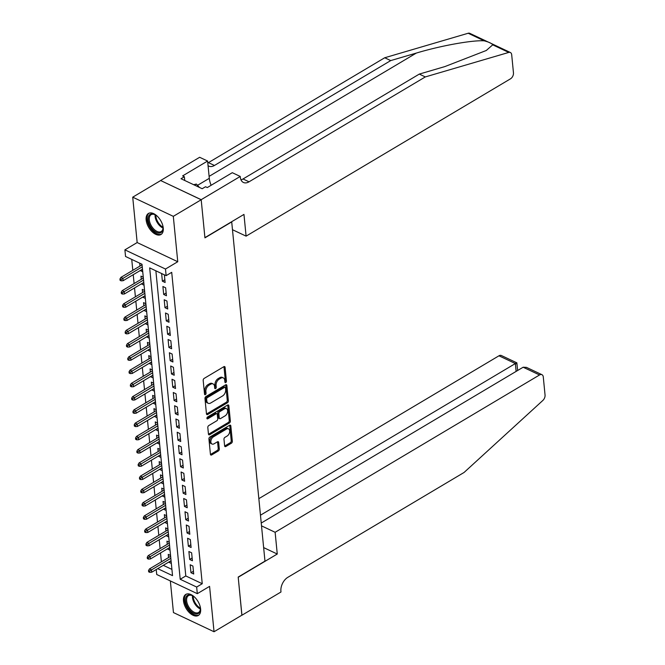 <?xml version="1.0" encoding="UTF-8"?>
<svg xmlns="http://www.w3.org/2000/svg" width="665" height="665" viewBox="0 0 665 665"><rect width="100%" height="100%" fill="white"/><g stroke="black" fill="none" stroke-linecap="round" stroke-linejoin="round"><path stroke-width="1" d="M225.768 382.516A1.081 0.682 115.3 0 0 226.441 381.153L225.086 367.329A1.538 0.981 115.3 0 0 224.645 366.59A1.538 0.981 115.3 0 0 223.864 366.681L204.155 378.41A1.538 0.981 115.3 0 0 203.182 380.363L204.537 394.179A1.081 0.682 115.3 0 0 206.075 393.273L205.901 391.477A4.929 3.134 115.3 0 1 208.993 385.235L210.639 384.254A4.929 3.134 115.3 0 1 213.149 383.963A4.929 3.134 115.3 0 1 214.546 386.332L214.72 388.119A1.081 0.682 115.3 0 0 216.258 387.213L216.083 385.417A4.929 3.134 115.3 0 1 219.176 379.175L220.822 378.194A4.929 3.134 115.3 0 1 223.332 377.903A4.929 3.134 115.3 0 1 224.737 380.272L224.911 382.059A1.081 0.682 115.3 0 0 225.768 382.516M224.886 381.826A1.081 0.682 115.3 0 0 225.344 380.629L223.989 366.814A1.538 0.981 115.3 0 0 223.955 366.631M204.512 393.946A1.081 0.682 115.3 0 0 204.978 392.749L204.803 390.962L205.901 391.477M214.704 387.886A1.081 0.682 115.3 0 0 215.161 386.689L214.986 384.902L216.083 385.417M200.614 608.982A12.244 6.883 -120.8 0 0 194.762 597.286A12.244 6.883 -120.8 0 0 185.793 594.41A12.244 6.883 -120.8 0 0 183.498 600.894A12.244 6.883 -120.8 0 0 189.342 612.59A12.244 6.883 -120.8 0 0 198.32 615.466A12.244 6.883 -120.8 0 0 200.614 608.982M163.258 228.029A12.244 6.883 -120.8 0 0 157.406 216.333A12.244 6.883 -120.8 0 0 148.436 213.457A12.244 6.883 -120.8 0 0 146.142 219.94A12.244 6.883 -120.8 0 0 151.994 231.636A12.244 6.883 -120.8 0 0 160.963 234.512A12.244 6.883 -120.8 0 0 163.258 228.029M224.612 445.866A1.538 0.981 115.3 0 0 225.053 446.606A1.538 0.981 115.3 0 0 225.842 446.514L231.37 443.223A1.538 0.981 115.3 0 0 232.334 441.269L230.83 425.924A1.538 0.981 115.3 0 0 230.398 425.184A1.538 0.981 115.3 0 0 229.608 425.276L209.899 437.005A1.538 0.981 115.3 0 0 208.926 438.958L210.431 454.303A1.538 0.981 115.3 0 0 210.872 455.043A1.538 0.981 115.3 0 0 211.653 454.951L218.336 450.978A1.538 0.981 115.3 0 0 219.3 449.025L218.66 442.458A1.538 0.981 115.3 0 0 218.22 441.718A1.538 0.981 115.3 0 0 217.438 441.809L214.122 443.779A4.123 2.618 115.3 0 1 212.027 444.029A4.123 2.618 115.3 0 1 210.938 440.637A4.123 2.618 115.3 0 1 213.44 436.822L226.416 429.1A4.123 2.618 115.3 0 1 228.519 428.85A4.123 2.618 115.3 0 1 229.608 432.242A4.123 2.618 115.3 0 1 227.106 436.057L224.936 437.346A1.538 0.981 115.3 0 0 223.972 439.299L224.612 445.866M155.868 270.805L185.793 575.948L202.243 583.72L196.665 587.045L197.314 593.67L156.724 574.494L156.242 569.523M201.187 199.683L204.911 237.646L243.964 214.413L246.092 236.142L510.504 78.819A4.713 2.993 115.3 0 0 513.463 72.859L511.693 54.771A4.713 2.993 115.3 0 0 510.354 52.502A4.713 2.993 115.3 0 0 508.767 52.427L425.309 76.924L249.034 181.811A10.989 6.974 -64.7 0 1 243.423 182.468A10.989 6.974 -64.7 0 1 240.314 177.181L240.24 176.449L201.187 199.683L160.606 180.514L201.196 199.749L204.936 237.846L231.711 221.91L264.969 561.127L238.195 577.062L241.927 615.158L214.039 631.75L209.583 586.364L197.314 593.67M201.196 199.749L173.307 216.341L132.717 197.173L137.165 242.559L124.895 249.857L165.485 269.034L166.134 275.659L149.675 267.879L180.207 579.273L196.665 587.045M137.165 242.559L177.755 261.727L173.307 216.341M177.755 261.727L165.485 269.034M202.243 583.72L171.711 272.334L166.134 275.659M227.405 402.774A1.538 0.981 115.3 0 0 228.369 400.82L226.865 385.476A1.538 0.981 115.3 0 0 226.433 384.736A1.538 0.981 115.3 0 0 225.643 384.827L205.934 396.556A1.538 0.981 115.3 0 0 204.961 398.501L206.466 413.854A1.538 0.981 115.3 0 0 206.906 414.594A1.538 0.981 115.3 0 0 207.688 414.503L227.405 402.774L226.308 402.259A1.538 0.981 115.3 0 0 227.272 400.305L225.768 384.952A1.538 0.981 115.3 0 0 225.734 384.777M228.851 405.7L230.356 421.045A1.538 0.981 115.3 0 1 229.383 422.998L209.675 434.727A1.538 0.981 115.3 0 1 208.885 434.819A1.538 0.981 115.3 0 1 208.453 434.079L207.804 427.512A1.538 0.981 115.3 0 1 208.777 425.558L216.765 420.804A1.538 0.981 115.3 0 0 217.738 418.85L217.305 414.495A1.538 0.981 115.3 0 0 216.873 413.746A1.538 0.981 115.3 0 0 216.083 413.846L207.763 418.792A1.081 0.682 115.3 0 1 207.588 416.972L227.629 405.051A1.538 0.981 115.3 0 1 228.411 404.96A1.538 0.981 115.3 0 1 228.851 405.7L227.754 405.185L229.259 420.529L230.356 421.045M170.348 580.927L173.449 612.573L214.039 631.75M160.606 180.581L132.717 197.173M168.985 561.942L171.105 561.11M170.556 555.483L168.245 554.394L168.553 557.561M167.688 548.692L169.808 547.852M169.259 542.233L166.948 541.144L167.256 544.311M166.383 535.441L168.511 534.602M167.954 528.983L165.643 527.894L165.959 531.061M165.086 522.191L167.206 521.352M166.657 515.732L164.346 514.644L164.654 517.811M163.79 508.941L165.909 508.102M165.361 502.482L163.05 501.393L163.357 504.56M162.484 495.691L164.612 494.851M164.056 489.232L161.745 488.143L162.061 491.31M161.188 482.441L163.307 481.601M162.759 475.982L160.448 474.893L160.764 478.06M159.891 469.191L162.011 468.351M161.462 462.732L159.151 461.643L159.459 464.81M158.594 455.941L160.714 455.101M160.165 449.482L157.854 448.393L158.162 451.56M157.289 442.69L159.417 441.851M158.86 436.232L156.549 435.143L156.865 438.31M155.992 429.432L158.112 428.601M157.563 422.982L155.253 421.893L155.56 425.06M154.696 416.182L156.815 415.351M156.267 409.731L153.956 408.643L154.263 411.81M153.391 402.932L155.519 402.101M154.962 396.481L152.651 395.392L152.967 398.559M152.094 389.682L154.214 388.85M153.665 383.231L151.354 382.134L151.662 385.309M150.797 376.432L152.917 375.6M152.368 369.981L150.057 368.884L150.365 372.059M149.492 363.181L151.62 362.35M151.063 356.731L148.752 355.634L149.068 358.809M148.195 349.931L150.315 349.1M149.766 343.481L147.455 342.384L147.771 345.559M146.899 336.681L149.018 335.85M148.47 330.231L146.159 329.133L146.466 332.309M145.602 323.431L147.721 322.6M147.173 316.981L144.862 315.883L145.169 319.059M144.297 310.181L146.425 309.35M145.868 303.73L143.557 302.633L143.873 305.809M143 296.931L145.12 296.1M144.571 290.472L142.26 289.383L142.568 292.55M141.703 283.681L143.823 282.841M143.274 277.222L140.963 276.133L141.271 279.3M161.628 273.531L162.376 281.195L165.119 282.492L164.371 274.82M166.425 295.742L165.643 287.795L162.9 286.499L163.681 294.445L166.425 295.742M167.721 308.992L166.94 301.046L164.197 299.749L164.978 307.696L167.721 308.992M169.018 322.242L168.237 314.296L165.502 312.999L166.275 320.946L169.018 322.242M170.323 335.493L169.542 327.546L166.799 326.249L167.58 334.196L170.323 335.493M171.62 348.743L170.839 340.796L168.095 339.499L168.877 347.446L171.62 348.743M172.917 361.993L172.135 354.046L169.392 352.749L170.174 360.704L172.917 361.993M174.213 375.243L173.44 367.296L170.697 365.999L171.479 373.954L174.213 375.243M175.518 388.493L174.737 380.546L171.994 379.25L172.775 387.205L175.518 388.493M176.815 401.751L176.034 393.796L173.291 392.5L174.072 400.455L176.815 401.751M178.112 415.002L177.339 407.047L174.596 405.75L175.369 413.705L178.112 415.002M179.417 428.252L178.636 420.297L175.893 419L176.674 426.955L179.417 428.252M180.714 441.502L179.932 433.547L177.189 432.25L177.971 440.205L180.714 441.502M182.011 454.752L181.229 446.797L178.494 445.5L179.267 453.455L182.011 454.752M183.316 468.002L182.534 460.047L179.791 458.759L180.572 466.705L183.316 468.002M184.612 481.252L183.831 473.297L181.088 472.009L181.869 479.955L184.612 481.252M185.909 494.502L185.128 486.547L182.385 485.259L183.166 493.206L185.909 494.502M187.206 507.752L186.433 499.806L183.69 498.509L184.471 506.456L187.206 507.752M188.511 521.003L187.73 513.056L184.986 511.759L185.768 519.706L188.511 521.003M189.808 534.253L189.026 526.306L186.283 525.009L187.065 532.956L189.808 534.253M191.104 547.503L190.331 539.556L187.588 538.259L188.361 546.206L191.104 547.503M192.409 560.753L191.628 552.806L188.885 551.509L189.666 559.456L192.409 560.753M190.182 564.76L190.963 572.706L193.706 574.003L192.925 566.056L190.182 564.76M131.737 259.408L132.809 270.314M133.233 274.695L134.106 283.564M134.538 287.945L135.402 296.814M135.835 301.195L136.699 310.065M137.131 314.445L138.004 323.323M138.428 327.695L139.301 336.573M139.733 340.946L140.598 349.823M141.03 354.196L141.903 363.073M142.327 367.446L143.199 376.324M143.632 380.696L144.496 389.574M144.928 393.946L145.801 402.824M146.225 407.196L147.098 416.074M147.522 420.446L148.395 429.324M148.827 433.696L149.692 442.574M150.124 446.946L150.997 455.824M151.421 460.205L152.293 469.074M152.726 473.455L153.59 482.325M154.022 486.705L154.895 495.575M155.319 499.955L156.192 508.825M156.624 513.205L157.489 522.075M157.921 526.456L158.794 535.325M159.218 539.706L160.09 548.575M160.514 552.956L161.387 561.825M163.299 565.325L171.919 569.398M139.692 263.165L139.974 266.05M140.398 270.431L142.751 271.927M141.736 284.088L144.047 285.177M143.042 297.338L145.352 298.427M144.338 310.588L146.649 311.677M145.635 323.838L147.946 324.927M146.94 337.089L149.251 338.177M148.237 350.339L150.548 351.428M149.534 363.589L151.844 364.678M150.839 376.839L153.15 377.928M152.135 390.089L154.446 391.178M153.432 403.339L155.743 404.428M154.729 416.589L157.04 417.678M156.034 429.839L158.345 430.928M157.331 443.089L159.642 444.178M158.627 456.34L160.938 457.437M159.933 469.59L162.243 470.687M161.229 482.84L163.54 483.937M162.526 496.09L164.837 497.187M163.823 509.34L166.142 510.437M165.128 522.59L167.439 523.688M166.425 535.84L168.735 536.938M167.721 549.099L170.032 550.188M169.026 562.349L171.337 563.438M157.713 568.642L172.534 575.641L142.002 264.254L125.544 256.482L124.895 249.857M185.793 575.948L180.207 579.273M140.44 270.83L142.526 269.591M162.376 281.195L164.853 279.724M163.681 294.445L166.15 292.974M164.978 307.696L167.447 306.224M166.275 320.946L168.752 319.483M167.58 334.196L170.049 332.733M168.877 347.446L171.346 345.983M170.174 360.704L172.651 359.233M171.479 373.954L173.947 372.483M172.775 387.205L175.244 385.733M174.072 400.455L176.541 398.983M175.369 413.705L177.846 412.234M176.674 426.955L179.143 425.484M177.971 440.205L180.439 438.734M179.267 453.455L181.744 451.984M180.572 466.705L183.041 465.234M181.869 479.955L184.338 478.484M183.166 493.206L185.643 491.734M184.471 506.456L186.94 504.984M185.768 519.706L188.237 518.235M187.065 532.956L189.533 531.485M188.361 546.206L190.838 544.735M189.666 559.456L192.135 557.985M190.963 572.706L193.432 571.235M223.332 377.903L222.235 377.379A4.929 3.134 115.3 0 0 219.724 377.678L220.822 378.194M214.986 384.902A4.929 3.134 115.3 0 1 218.078 378.659L219.724 377.678M213.149 383.963L212.052 383.439A4.929 3.134 115.3 0 0 209.542 383.738L210.639 384.254M204.803 390.962A4.929 3.134 115.3 0 1 207.896 384.711L209.542 383.738M206.499 414.037A1.538 0.981 115.3 0 0 206.591 413.987L226.308 402.259M225.468 387.82A1.081 0.682 115.3 0 0 224.62 387.363L207.314 397.653A1.081 0.682 115.3 0 0 206.64 399.025L206.823 400.912A4.929 3.134 115.3 0 0 208.22 403.281A4.929 3.134 115.3 0 0 210.73 402.99L222.559 395.949A4.929 3.134 115.3 0 0 225.659 389.707L225.468 387.82M225.169 387.296L224.072 386.781A1.081 0.682 115.3 0 0 223.523 386.847L224.62 387.363M208.22 403.281L207.123 402.766A4.929 3.134 115.3 0 1 205.726 400.388L205.543 398.51A1.081 0.682 115.3 0 1 206.217 397.138L223.523 386.847M208.478 434.262A1.538 0.981 115.3 0 0 208.577 434.212L228.286 422.483A1.538 0.981 115.3 0 0 229.259 420.529M216.873 413.746L215.776 413.231A1.538 0.981 115.3 0 0 214.986 413.322L206.906 418.135M225.061 415.866A4.123 2.618 115.3 0 0 227.571 412.051A4.123 2.618 115.3 0 0 226.482 408.659A4.123 2.618 115.3 0 0 224.379 408.909L219.807 411.627A1.538 0.981 115.3 0 0 218.843 413.58L219.267 417.936A1.538 0.981 115.3 0 0 219.708 418.676A1.538 0.981 115.3 0 0 220.489 418.584L225.061 415.866M226.482 408.659L225.385 408.144A4.123 2.618 115.3 0 0 223.282 408.385L224.379 408.909M219.708 418.676L218.61 418.16A1.538 0.981 115.3 0 1 218.17 417.421L217.746 413.065A1.538 0.981 115.3 0 1 218.71 411.111L223.282 408.385M228.519 428.85L227.422 428.335A4.123 2.618 115.3 0 0 225.327 428.584L226.416 429.1M212.027 444.029L210.93 443.505A4.123 2.618 115.3 0 1 209.841 440.114A4.123 2.618 115.3 0 1 212.343 436.298L225.327 428.584M210.464 454.486A1.538 0.981 115.3 0 0 210.556 454.436L217.239 450.463A1.538 0.981 115.3 0 0 218.211 448.509L217.563 441.942A1.538 0.981 115.3 0 0 217.53 441.76M224.645 446.049A1.538 0.981 115.3 0 0 224.745 445.999L230.273 442.707A1.538 0.981 115.3 0 0 231.237 440.754L229.733 425.409A1.538 0.981 115.3 0 0 229.708 425.226M119.949 279.001L120.074 280.322L121.171 280.838L121.047 279.516L119.949 279.001L120.905 277.396L122.884 278.327L123.116 280.713L142.485 269.192M121.047 279.516L142.252 266.806M120.905 277.396L142.052 264.811M123.116 280.713L121.171 280.838M162.701 225.194A10.598 5.96 59.2 0 1 163.05 228.053A10.598 5.96 59.2 0 1 157.913 232.908A10.598 5.96 59.2 0 1 149.617 224.895A10.598 5.96 59.2 0 1 148.819 215.801A10.598 5.96 59.2 0 1 155.103 214.704A10.598 5.96 59.2 0 1 157.447 216.374M155.411 214.87A9.809 5.519 -120.8 0 0 151.138 214.687A9.809 5.519 -120.8 0 0 150.623 224.454A9.809 5.519 -120.8 0 0 161.171 231.553A9.809 5.519 -120.8 0 0 163.05 227.713M149.176 213.116A12.17 6.841 -120.8 0 0 148.736 225.111A12.17 6.841 -120.8 0 0 161.62 234.022M199.442 187.422L196.366 184.055L193.681 184.704M194.571 185.119L196.366 184.055M200.049 606.148A10.598 5.96 59.2 0 1 200.406 609.007A10.598 5.96 59.2 0 1 195.261 613.862A10.598 5.96 59.2 0 1 186.973 605.848A10.598 5.96 59.2 0 1 186.175 596.754A10.598 5.96 59.2 0 1 192.459 595.657A10.598 5.96 59.2 0 1 194.803 597.328M192.759 595.823A9.809 5.519 -120.8 0 0 188.486 595.64A9.809 5.519 -120.8 0 0 187.971 605.408A9.809 5.519 -120.8 0 0 198.519 612.507A9.809 5.519 -120.8 0 0 200.398 608.666M186.533 594.069A12.17 6.841 -120.8 0 0 186.084 606.064A12.17 6.841 -120.8 0 0 198.968 614.975M425.309 76.924L419.299 74.089L444.893 66.575L486.281 50.49L492.715 44.838C491.826 43.425 488.991 42.086 484.228 40.831C472.549 39.975 440.488 45.76 416.315 53.075L390.721 60.59L214.446 165.469A10.989 6.974 -64.7 0 1 208.843 166.134A10.989 6.974 -64.7 0 1 208.062 165.66M390.721 60.59L384.719 57.755L208.444 162.634A10.989 6.974 -64.7 0 1 207.796 162.983M240.988 179.849A10.989 6.974 -64.7 0 0 243.024 178.968L419.299 74.089M484.228 40.831L468.177 33.25L384.719 57.755M240.24 176.449L232.285 172.692L207.297 187.563L205.543 186.732L202.193 188.727L181.021 178.727L184.371 176.732L182.617 175.901L207.605 161.038L199.65 157.281L160.606 180.514M246.092 236.142L232.476 229.708M211.121 185.286A17.664 9.933 59.2 0 1 209.3 178.328L207.605 161.038M468.177 33.25A4.713 2.993 -64.7 0 1 469.764 33.325L510.354 52.502M184.737 180.481L184.371 176.732M261.511 525.857L275.127 532.291L539.548 374.969L523.147 367.221L261.237 523.056M241.869 615.192L238.211 577.262L277.263 554.028L275.127 532.291M523.147 367.221L526.439 367.363L541.942 374.686A4.713 2.993 115.3 0 1 543.28 376.955L545.051 395.043A4.713 2.993 115.3 0 1 542.889 400.413L464.087 472.458L287.812 577.336A10.989 6.974 115.3 0 0 280.913 591.26L280.987 591.991L241.935 615.225M263.639 547.594L277.263 554.028M260.464 515.2L515.358 363.547L498.958 355.8A4.713 2.993 -64.7 0 1 501.36 355.517L516.863 362.841L517.636 370.505M258.843 498.659L498.958 355.8M541.942 374.686A4.713 2.993 115.3 0 0 539.548 374.969M515.799 363.971C517.337 362.641 517.187 362.5 515.358 363.547L516.123 371.403M121.246 292.251L121.371 293.573L122.468 294.088L122.343 292.766L121.246 292.251L122.202 290.647L124.18 291.578L124.413 293.963L143.781 282.442M122.343 292.766L143.549 280.056M122.202 290.647L143.357 278.061M124.413 293.963L122.468 294.088M122.543 305.501L122.676 306.823L123.773 307.338L123.64 306.016L122.543 305.501L123.507 303.897L125.477 304.828L125.71 307.213L145.078 295.692M123.64 306.016L144.845 293.307M123.507 303.897L144.654 291.312M125.71 307.213L123.773 307.338M123.84 318.751L123.973 320.073L125.07 320.597L124.937 319.267L123.84 318.751L124.804 317.147L126.774 318.078L127.015 320.464L146.383 308.942M124.937 319.267L146.15 306.557M124.804 317.147L145.951 304.562M127.015 320.464L125.07 320.597M125.145 332.001L125.269 333.323L126.367 333.847L126.242 332.517L125.145 332.001L126.101 330.397L128.079 331.336L128.312 333.714L147.68 322.193M126.242 332.517L147.447 319.807M126.101 330.397L147.248 317.82M128.312 333.714L126.367 333.847M126.441 345.251L126.574 346.573L127.672 347.097L127.539 345.767L126.441 345.251L127.397 343.647L129.376 344.586L129.608 346.972L148.977 335.443M127.539 345.767L148.744 333.057M127.397 343.647L148.553 331.07M129.608 346.972L127.672 347.097M127.738 358.502L127.871 359.823L128.968 360.347L128.835 359.017L127.738 358.502L128.702 356.897L130.672 357.837L130.905 360.222L150.282 348.693M128.835 359.017L150.049 346.307M128.702 356.897L149.849 344.32M130.905 360.222L128.968 360.347M129.043 371.752L129.168 373.073L130.265 373.597L130.141 372.267L129.043 371.752L129.999 370.147L131.978 371.087L132.21 373.472L151.578 361.943M130.141 372.267L151.346 359.557M129.999 370.147L151.146 357.571M132.21 373.472L130.265 373.597M130.34 385.002L130.473 386.323L131.57 386.847L131.437 385.517L130.34 385.002L131.296 383.406L133.274 384.337L133.507 386.722L152.875 375.193M131.437 385.517L152.642 372.807M131.296 383.406L152.451 370.821M133.507 386.722L131.57 386.847M131.637 398.252L131.77 399.574L132.867 400.097L132.734 398.767L131.637 398.252L132.601 396.656L134.571 397.587L134.804 399.973L154.18 388.443M132.734 398.767L153.939 386.057M132.601 396.656L153.748 384.071M134.804 399.973L132.867 400.097M132.942 411.502L133.067 412.832L134.164 413.347L134.039 412.017L132.942 411.502L133.898 409.906L135.876 410.837L136.109 413.223L155.477 401.693M134.039 412.017L155.244 399.308M133.898 409.906L155.045 397.321M136.109 413.223L134.164 413.347M134.239 424.752L134.363 426.082L135.461 426.598L135.336 425.276L134.239 424.752L135.195 423.156L137.173 424.087L137.406 426.473L156.774 414.943M135.336 425.276L156.541 412.558M135.195 423.156L156.35 410.571M137.406 426.473L135.461 426.598M135.535 438.002L135.668 439.332L136.766 439.848L136.633 438.526L135.535 438.002L136.5 436.406L138.47 437.337L138.702 439.723L158.071 428.194M136.633 438.526L157.838 425.808M136.5 436.406L157.647 423.821M138.702 439.723L136.766 439.848M136.832 451.252L136.965 452.582L138.062 453.098L137.929 451.776L136.832 451.252L137.796 449.656L139.766 450.587L140.007 452.973L159.376 441.444M137.929 451.776L159.143 439.066M137.796 449.656L158.943 437.071M140.007 452.973L138.062 453.098M138.137 464.502L138.262 465.832L139.359 466.348L139.234 465.026L138.137 464.502L139.093 462.906L141.071 463.838L141.304 466.223L160.672 454.702M139.234 465.026L160.44 452.316M139.093 462.906L160.24 450.321M141.304 466.223L139.359 466.348M139.434 477.753L139.567 479.083L140.664 479.598L140.531 478.276L139.434 477.753L140.39 476.157L142.368 477.088L142.601 479.473L161.969 467.952M140.531 478.276L161.736 465.567M140.39 476.157L161.545 463.571M142.601 479.473L140.664 479.598M140.731 491.003L140.864 492.333L141.961 492.848L141.828 491.526L140.731 491.003L141.695 489.407L143.665 490.338L143.898 492.723L163.274 481.202M141.828 491.526L163.041 478.817M141.695 489.407L162.842 476.822M143.898 492.723L141.961 492.848M142.036 504.253L142.16 505.583L143.258 506.098L143.133 504.777L142.036 504.253L142.992 502.657L144.97 503.588L145.203 505.974L164.571 494.452M143.133 504.777L164.338 492.067M142.992 502.657L164.139 490.072M145.203 505.974L143.258 506.098M143.332 517.511L143.465 518.833L144.563 519.348L144.43 518.027L143.332 517.511L144.288 515.907L146.267 516.838L146.5 519.224L165.868 507.703M144.43 518.027L165.635 505.317M144.288 515.907L165.444 503.322M146.5 519.224L144.563 519.348M144.629 530.761L144.762 532.083L145.859 532.599L145.726 531.277L144.629 530.761L145.593 529.157L147.564 530.088L147.796 532.474L167.173 520.953M145.726 531.277L166.932 518.567M145.593 529.157L166.74 516.572M147.796 532.474L145.859 532.599M145.934 544.012L146.059 545.333L147.156 545.849L147.023 544.527L145.934 544.012L146.89 542.407L148.869 543.338L149.101 545.724L168.469 534.203M147.023 544.527L168.237 531.817M146.89 542.407L168.037 529.822M149.101 545.724L147.156 545.849M147.231 557.262L147.356 558.583L148.453 559.099L148.328 557.777L147.231 557.262L148.187 555.657L150.165 556.588L150.398 558.974L169.766 547.453M148.328 557.777L169.533 545.067M148.187 555.657L169.342 543.072M150.398 558.974L148.453 559.099M148.528 570.512L148.661 571.833L149.758 572.349L149.625 571.027L148.528 570.512L149.492 568.908L151.462 569.839L151.695 572.224L171.063 560.703M149.625 571.027L170.83 558.317M149.492 568.908L170.639 556.322M151.695 572.224L149.758 572.349M225.344 380.629L226.441 381.153M204.978 392.749L206.075 393.273M215.161 386.689L216.258 387.213M218.078 378.659L219.176 379.175M207.896 384.711L208.993 385.235M223.989 366.814L225.086 367.329M206.591 413.987L207.688 414.503M225.768 384.952L226.865 385.476M227.272 400.305L228.369 400.82M206.217 397.138L207.314 397.653M205.543 398.51L206.64 399.025M205.726 400.388L206.823 400.912M228.286 422.483L229.383 422.998M208.577 434.212L209.675 434.727M214.986 413.322L216.083 413.846M206.915 418.393L207.763 418.792M218.71 411.111L219.807 411.627M217.746 413.065L218.843 413.58M218.17 417.421L219.267 417.936M212.343 436.298L213.44 436.822M217.563 441.942L218.66 442.458M218.211 448.509L219.3 449.025M217.239 450.463L218.336 450.978M210.556 454.436L211.653 454.951M229.733 425.409L230.83 425.924M231.237 440.754L232.334 441.269M230.273 442.707L231.37 443.223M224.745 445.999L225.842 446.514M163.025 228.053A9.809 5.519 59.2 0 1 156.433 220.996A9.809 5.519 59.2 0 1 155.095 214.728M155.843 215.136A9.493 5.337 -120.8 0 0 157.164 220.63A9.493 5.337 -120.8 0 0 163.016 227.206M200.373 609.007A9.809 5.519 59.2 0 1 193.789 601.95A9.809 5.519 59.2 0 1 192.443 595.682M193.191 596.089A9.493 5.337 -120.8 0 0 194.521 601.584A9.493 5.337 -120.8 0 0 200.373 608.159M416.315 53.075L209.109 176.366M214.446 165.469L208.444 162.634M243.024 178.968L249.034 181.811M508.767 52.427L492.715 44.838M197.53 185.327L209.3 178.328"/></g></svg>

